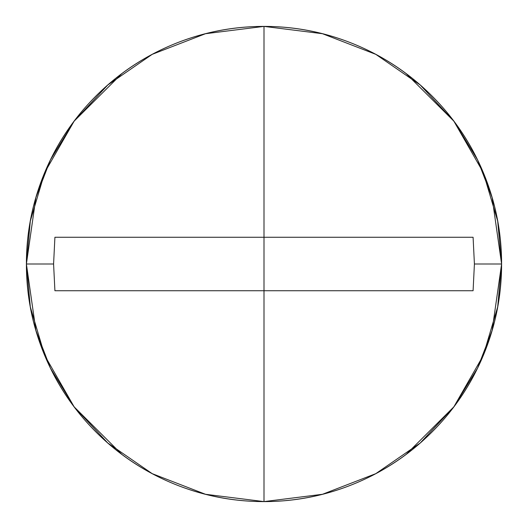 <?xml version="1.0" encoding="UTF-8"?>
<svg xmlns="http://www.w3.org/2000/svg" width="528" height="528" viewBox="0 0 528 528"><rect width="100%" height="100%" fill="white"/><g stroke="black" fill="none" stroke-linecap="round" stroke-linejoin="round"><path stroke-width="0.79" d="M121.882 73.59L74.144 121.143L44.761 172.418L30.314 221.067L26.4 264L35.904 197.472L50.424 159.885L73.92 121.44L107.771 84.988L152.189 54.351L205.511 33.713L264 26.4L264 290.73L264 237.27L473.088 237.27L474.415 264L473.088 290.73L264 290.73L264 501.6L264 290.73L54.912 290.73L53.585 264L26.4 264A237.6 237.6 0 0 0 264 501.6A237.6 237.6 0 0 0 501.6 264L497.686 221.067L483.239 172.418L453.856 121.143L406.118 73.59M406.118 454.41L453.856 406.857L483.239 355.582L497.686 306.933L501.6 264L474.415 264L473.088 290.73L54.912 290.73L53.585 264L54.912 237.27L473.088 237.27L474.415 264L501.6 264C501.6 232.492 495.574 202.184 483.516 173.072C471.458 143.966 454.285 118.272 432.01 95.99C409.728 73.715 384.034 56.542 354.928 44.484C325.816 32.426 295.508 26.4 264 26.4L322.489 33.713L375.811 54.351L420.229 84.988L454.08 121.44L477.576 159.885L492.096 197.472L501.6 264A237.6 237.6 0 0 0 264 26.4A237.6 237.6 0 0 0 26.4 264L53.585 264L54.912 237.27L264 237.27L264 26.4C232.492 26.4 202.184 32.426 173.072 44.484C143.966 56.542 118.272 73.715 95.99 95.99C73.715 118.272 56.542 143.966 44.484 173.072C32.426 202.184 26.4 232.492 26.4 264L30.314 306.933L44.761 355.582L74.144 406.857L121.882 454.41M501.6 264L492.096 330.528L477.576 368.115L454.08 406.56L420.229 443.012L375.811 473.649L322.489 494.287L264 501.6L205.511 494.287L152.189 473.649L107.771 443.012L73.92 406.56L50.424 368.115L35.904 330.528L26.4 264C26.4 295.508 32.426 325.816 44.484 354.928C56.542 384.034 73.715 409.728 95.99 432.01C118.272 454.285 143.966 471.458 173.072 483.516C202.184 495.574 232.492 501.6 264 501.6C295.508 501.6 325.816 495.574 354.928 483.516C384.034 471.458 409.728 454.285 432.01 432.01C454.285 409.728 471.458 384.034 483.516 354.928C495.574 325.816 501.6 295.508 501.6 264"/></g></svg>
